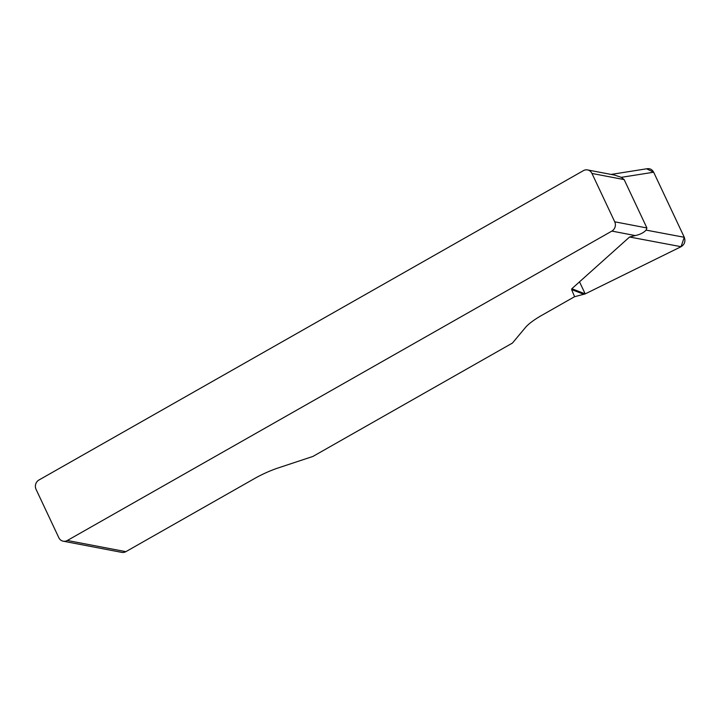 <?xml version="1.0" encoding="UTF-8"?>
<svg xmlns="http://www.w3.org/2000/svg" width="721" height="721" viewBox="0 0 721 721"><rect width="100%" height="100%" fill="white"/><g stroke="black" fill="none" stroke-linecap="round" stroke-linejoin="round"><path stroke-width="1.08" d="M647.269 168.705C650.126 168.408 652.253 169.588 653.659 172.22L684.283 237.29C685.689 241.319 684.626 244.455 681.084 246.699L585.2 293.898L574.574 296.701L541.832 315.302A34.383 8.138 154.8 0 0 525.456 327.487L512.451 343.052L312.896 456.447L278.333 467.893A34.383 8.138 154.8 0 0 254.396 478.627L125.86 551.664A6.877 6.354 100.8 0 1 121.723 552.367L63.214 541.192A6.877 6.354 -79.2 0 1 58.807 537.677L36.05 489.316A6.877 6.354 -79.2 0 1 38.907 480.033L583.415 170.643A6.877 6.354 -79.2 0 1 587.552 169.931L615.049 175.185M574.574 296.701L571.627 289.581L571.834 288.724L629.586 237.011L635.282 235.569L611.868 231.09A6.877 6.354 -79.2 0 0 614.725 221.807L646.908 227.962L624.152 179.601L621.277 177.339L615.022 175.212M63.214 541.192A6.877 6.354 -79.2 0 0 67.35 540.48L611.868 231.09M624.152 179.601L591.968 173.446L614.725 221.807M646.908 227.962L646.106 230.107C643.691 232.712 640.077 234.532 635.282 235.569M591.968 173.446A6.877 6.354 -79.2 0 0 587.552 169.931M579.522 281.839L585.2 293.898L681.066 246.708L684.265 237.245L653.686 172.265L646.593 168.804M67.35 540.48L125.86 551.664M583.956 294.348L571.627 289.581M585.2 293.898L571.834 288.724M681.084 246.699L629.586 237.011M646.106 230.107L684.283 237.29M653.659 172.22L621.277 177.339M647.161 168.714L611.066 174.428"/></g></svg>
